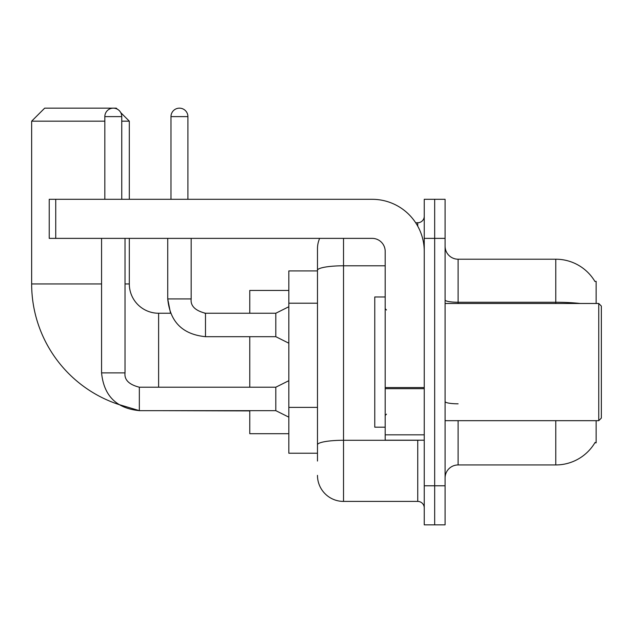 <?xml version="1.0" encoding="UTF-8"?>
<svg xmlns="http://www.w3.org/2000/svg" width="633" height="633" viewBox="0 0 633 633"><rect width="100%" height="100%" fill="white"/><g stroke="black" fill="none" stroke-linecap="round" stroke-linejoin="round"><path stroke-width="0.95" d="M596.144 303.476L596.144 281.345L594.957 281.503A45.576 45.576 0 0 0 555.774 259.206A45.576 45.576 0 0 1 594.862 281.345A45.576 45.576 0 0 0 555.774 259.206L458.11 259.206A13.024 13.024 0 0 1 445.086 246.182A13.024 13.024 0 0 0 458.11 259.206L458.11 303.476M596.144 420.676L596.144 442.807L594.862 442.807L595.091 442.42A45.576 45.576 0 0 1 555.774 464.946L458.11 464.946A13.024 13.024 0 0 0 445.086 477.97M317.473 461.038L317.473 270.307L317.473 270.924L288.83 270.924L288.83 453.228L317.473 453.228M434.673 485.78L434.673 524.844L445.086 524.844L445.086 485.78L434.673 485.78L434.673 524.844L424.252 524.844L424.252 485.78L434.673 485.78L434.673 238.372L434.673 485.78M424.252 485.78L424.252 199.308L434.673 199.308L434.673 238.372L434.673 199.308L445.086 199.308L445.086 485.78M343.521 238.372L343.521 501.407L417.74 501.407L417.74 440.204M415.667 222.745L417.74 222.745A6.512 6.512 0 0 0 424.252 216.233M317.473 295.389L317.473 248.785A26.04 26.04 0 0 1 319.649 238.372M317.473 449.319L317.473 415.193M385.188 265.789L343.521 265.789A26.04 4.526 180 0 0 317.473 270.307L317.473 248.785M424.252 507.919A6.512 6.512 0 0 0 417.74 501.407M343.521 501.407A26.04 26.04 0 0 1 317.473 475.367M101.573 238.372L101.573 372.884C103.844 395.791 116.432 408.38 139.339 410.651L118.585 404.432A126.964 126.964 0 0 1 31.65 283.948L31.65 121.172L44.674 108.156L116.29 108.156L117.295 109.161M158.614 387.206L158.614 313.248A29.3 29.3 0 0 1 129.314 283.948L129.314 238.372M120.753 112.619L129.314 121.172L121.758 121.172M104.833 121.172L31.65 121.172M129.314 199.308L129.314 121.172M249.766 336.685L249.766 387.206M249.766 410.651L249.766 433.692L288.83 433.692M288.83 290.46L249.766 290.46L249.766 313.248M104.833 199.308L104.833 116.614A8.466 8.466 0 0 1 113.299 108.156A8.466 8.466 0 0 1 121.758 116.614L121.758 199.308M288.83 417.155L275.806 410.651L275.806 387.206L288.83 380.694M275.806 410.651L139.339 410.651C116.432 408.38 103.844 395.791 101.573 372.884C103.844 395.791 116.432 408.38 139.339 410.651C116.432 408.38 103.844 395.791 101.573 372.884L125.017 372.884L125.017 238.372M170.981 199.308L170.981 116.614A8.466 8.466 0 0 1 179.448 108.156A8.466 8.466 0 0 1 187.914 116.614L187.914 199.308M288.83 343.197L275.806 336.685L275.806 313.248L288.83 306.736M167.729 238.372L167.729 298.918L191.166 298.918L191.166 238.372M424.252 440.204L385.188 440.204L385.188 387.546L424.252 387.546M424.252 251.388A52.088 52.088 0 0 0 372.164 199.308L55.744 199.308L55.744 238.372L372.164 238.372A13.024 13.024 0 0 1 385.188 251.388L385.188 387.546M55.744 238.372L49.232 238.372L49.232 199.308L55.744 199.308M598.747 303.476L601.35 306.079L601.35 418.073L598.747 420.676L598.747 303.476L445.086 303.476M385.188 296.964L374.776 296.964L374.776 427.188L385.188 427.188M317.473 303.207L288.83 303.207M317.473 407.383L288.83 407.383M458.11 420.676L458.11 464.946M555.774 464.946L555.774 420.676M594.957 281.503A45.576 45.576 0 0 0 555.774 259.206L555.774 302.25L458.11 302.25A13.024 2.263 0 0 1 445.086 299.987M580.192 303.476A45.576 7.912 180 0 0 555.774 302.25L555.774 303.476M445.086 238.372L424.252 238.372M458.11 403.814A13.024 2.263 -0 0 1 445.086 401.551M420.003 440.204A6.512 1.131 0 0 1 417.74 440.275L343.521 440.275A26.04 4.526 180 0 0 317.473 444.801M417.74 226.179L417.74 222.745M31.65 283.948L101.573 283.948M125.017 283.948L129.314 283.948M249.766 410.904L158.614 410.651M101.573 372.884C103.844 395.791 116.432 408.38 139.339 410.651L139.339 387.23M104.833 116.614L121.758 116.614M158.614 313.248L170.546 313.248L167.729 298.918C169.992 321.833 182.581 334.422 205.488 336.685L205.488 313.248L204.673 313.248M170.981 116.614L187.914 116.614M424.252 388.678L385.188 388.678M385.188 434.824L424.252 434.824M125.017 372.884C124.226 379.832 129.005 384.603 139.339 387.206C129.005 384.603 124.226 379.832 125.017 372.884C124.226 379.832 129.005 384.603 139.339 387.206C129.005 384.603 124.226 379.832 125.017 372.884C124.226 379.832 129.005 384.603 139.339 387.206L275.806 387.206M205.488 313.248C195.154 310.645 190.375 305.866 191.166 298.918C190.375 305.866 195.154 310.645 205.488 313.248C195.154 310.645 190.375 305.866 191.166 298.918C190.375 305.866 195.154 310.645 205.488 313.248C195.154 310.645 190.375 305.866 191.166 298.918C190.375 305.866 195.154 310.645 205.488 313.248C195.154 310.645 190.375 305.866 191.166 298.918C190.375 305.866 195.154 310.645 205.488 313.248C195.154 310.645 190.375 305.866 191.166 298.918C190.375 305.866 195.154 310.645 205.488 313.248L275.806 313.248M205.488 336.685C182.581 334.422 169.992 321.833 167.729 298.918C169.992 321.833 182.581 334.422 205.488 336.685C182.581 334.422 169.992 321.833 167.729 298.918C169.992 321.833 182.581 334.422 205.488 336.685L275.806 336.685M445.086 420.676L598.747 420.676M386.494 309.988L385.188 308.69M386.494 414.164L385.188 415.462"/></g></svg>
